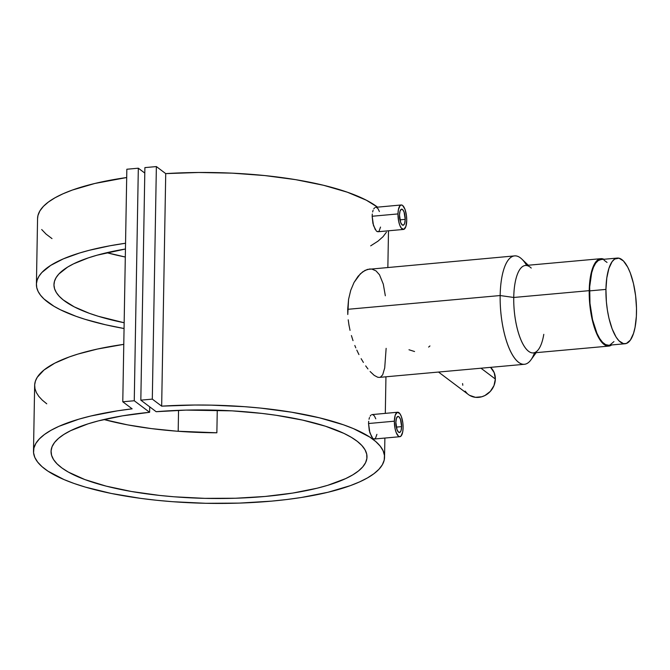<?xml version="1.0" encoding="UTF-8"?>
<svg xmlns="http://www.w3.org/2000/svg" width="670" height="670" viewBox="0 0 670 670"><rect width="100%" height="100%" fill="white"/><g stroke="black" fill="none" stroke-linecap="round" stroke-linejoin="round"><path stroke-width="1" d="M617.346 258.067L600.94 259.55A43.006 14.866 84.8 0 0 589.533 290.889A43.006 14.866 84.8 0 0 608.678 345.226L625.085 343.743A43.006 14.866 -95.2 0 1 605.94 289.406L589.533 290.889L605.94 289.406A43.006 14.866 -95.2 0 1 617.346 258.067A43.006 14.866 -95.2 0 1 636.5 312.404A43.006 14.866 -95.2 0 1 625.085 343.743M605.94 289.406L606.802 277.924L608.913 268.41L612.079 261.702L614.65 259.081L618.946 258.168L623.435 260.948L627.731 267.163L630.311 272.966L633.485 283.603L635.612 295.73L636.5 308.3L636.358 316.391L635.059 327.328L633.527 333.4L630.353 340.117L626.4 343.45L623.494 343.643L619.005 340.863L616.09 337.077L612.129 328.844L608.946 318.208L607.405 310.227L606.384 301.885L605.94 289.406M607.028 262.431L604.03 260.178M601.065 259.541L598.243 260.555L595.672 263.184L593.452 267.313L591.677 272.791L589.675 286.902L589.977 303.368L592.54 319.691L596.97 333.375L599.683 338.559L602.598 342.345L605.596 344.598L608.561 345.234M609.993 344.933L613.946 341.599M401.606 426.631L396.305 427.108L401.606 426.631A8.074 2.789 -95.2 0 1 399.462 432.51A8.074 2.789 -95.2 0 1 395.87 422.309A8.074 2.789 -95.2 0 1 398.014 416.43A8.074 2.789 -95.2 0 1 401.606 426.631L401.054 430.576L400.225 432.117L398.608 432.225L397.034 429.721L395.87 422.309L396.431 418.373L397.762 416.48L398.876 416.723L400.442 419.227L401.606 426.631M372.688 438.205L369.873 432.812L368.542 423.524L394.37 421.187A12.286 4.246 -95.2 0 1 397.637 412.234A12.286 4.246 -95.2 0 1 403.106 427.753A12.286 4.246 -95.2 0 1 399.848 436.706A12.286 4.246 -95.2 0 1 394.37 421.187L368.542 423.524L369.287 430.634L371.666 436.89M376.917 434.344L375.443 438.415L373.944 438.984L373.106 438.565L373.709 438.909M405.224 219.366L399.923 219.844L405.224 219.366A8.074 2.789 -95.2 0 1 403.08 225.246A8.074 2.789 -95.2 0 1 399.488 215.045A8.074 2.789 -95.2 0 1 401.632 209.166A8.074 2.789 -95.2 0 1 405.224 219.366L404.672 223.303L403.843 224.852L402.218 224.953L400.652 222.448L399.488 215.045L400.049 211.1L401.38 209.216L402.494 209.45L404.06 211.955L405.224 219.366M376.305 230.932L373.491 225.547L372.16 216.251L397.988 213.923A12.286 4.246 -95.2 0 1 401.255 204.97A12.286 4.246 -95.2 0 1 406.724 220.489A12.286 4.246 -95.2 0 1 403.466 229.441A12.286 4.246 -95.2 0 1 397.988 213.923L372.16 216.251L372.905 223.361L375.284 229.617M380.535 227.08L379.061 231.142L378.349 231.661L376.724 231.301L377.327 231.644M438.507 372.051L468.389 394.538A17.554 15.72 -53 0 0 485.742 395.082A17.554 15.72 -53 0 0 495.348 379.027L480.985 368.215L495.348 379.027L493.991 385.585L490.34 391.372L484.954 395.509L481.856 396.749L475.457 397.327L469.586 395.342M414.554 351.524L408.985 349.757M429.947 345.946L428.641 347.077M543.789 334.338A43.885 15.167 -95.2 0 1 538.571 349.338A43.885 15.167 -95.2 0 1 521.955 342.169A43.885 15.167 -95.2 0 1 513.748 297.472L500.163 295.545A54.421 18.802 84.8 0 0 510.339 350.963A54.421 18.802 84.8 0 0 530.942 359.865L536.168 352.654M608.762 346.097A43.885 15.167 -95.2 0 0 611.685 344.95L608.636 346.105L604.08 344.514L601.049 341.415L596.811 334.012L594.349 327.513L591.434 316.039L589.675 303.393L589.215 290.654A43.885 15.167 -95.2 0 1 600.864 258.679L525.389 265.496A43.885 15.167 84.8 0 0 513.748 297.472A43.885 15.167 84.8 0 0 533.287 352.914L608.762 346.097A43.885 15.167 -95.2 0 1 589.215 290.654L513.748 297.472L589.215 290.654L590.103 278.929L593.226 266.593L595.488 262.38L598.109 259.709L600.99 258.67L604.013 259.315M379.212 377.403L377.704 377.235L379.212 377.403M367.939 368.927L365.678 365.887L367.939 368.927M363.4 362.437L361.138 358.668L363.4 362.437M358.936 354.564L356.809 350.134L358.936 354.564M355.795 347.839L354.824 345.486L355.795 347.839M353.015 340.628L351.407 335.561L353.015 340.628M350.05 330.377L348.978 325.126L350.05 330.377M348.216 319.816L348.978 325.126L348.216 319.816M534.518 352.805A54.421 18.802 -95.2 0 1 524.392 364.296A54.421 18.802 -95.2 0 1 500.163 295.545L347.697 309.314L347.78 314.506L348.576 299.306L350.745 290.278L354.028 282.48L360.334 273.829L364.999 270.387L369.681 268.988L371.909 269.089L376.038 270.906L379.496 274.784L383.29 284.122L385.334 295.772M161.663 406.154A175.548 49.119 1 0 1 384.547 457.292A175.548 49.119 1 0 1 208.161 503.338A175.548 49.119 1 0 1 33.5 451.161A175.548 49.119 1 0 1 132.132 408.826L117.459 410.836L90.735 416.028L78.926 419.152L58.943 426.329L50.962 430.316L44.413 434.52L39.363 438.909L35.845 443.431L33.91 448.046L33.559 452.727L34.806 457.417L37.637 462.074L42.026 466.663L47.93 471.144L64.06 479.594L74.144 483.497L85.459 487.132L111.329 493.472L140.742 498.388L156.445 500.256L172.626 501.704L205.841 503.296L239.165 503.111L271.4 501.152L286.735 499.527L301.366 497.492L327.99 492.266L350.293 485.658L359.572 481.906L367.478 477.903L373.944 473.69L378.918 469.302L382.344 464.771L384.195 460.148L384.454 455.466L383.123 450.776L380.2 446.119L375.728 441.538L369.748 437.066L353.459 428.632L343.308 424.747L319.448 417.812L291.576 412.201L260.722 408.105L244.516 406.682L211.285 405.141L194.56 405.032L161.663 406.154L152.308 399.119L156.37 166.57L165.725 173.614L161.663 406.154L152.308 399.119L140.826 400.158L144.888 167.609L156.37 166.57L152.308 399.119L140.826 400.158L156.177 411.707A157.994 44.212 1 0 1 366.993 456.982A157.994 44.212 1 0 1 208.253 498.43A157.994 44.212 1 0 1 51.054 451.471A157.994 44.212 1 0 1 149.619 412.301L149.712 406.841L149.619 412.301L134.26 400.752L138.322 168.204L144.787 173.069L138.322 168.204L134.26 400.752L122.778 401.782L126.839 169.242L138.322 168.204L126.839 169.242L122.778 401.782L132.132 408.826L122.778 401.782L134.26 400.752L149.619 412.301L122.384 415.861L98.44 420.869L87.979 423.867L70.61 430.684L63.859 434.453L58.483 438.398L54.538 442.502L52.059 446.714L51.071 451.002L51.582 455.315L53.583 459.62L57.067 463.866L61.992 468.029L68.315 472.065L84.889 479.578L106.17 486.135L131.353 491.479L159.468 495.415L174.3 496.805L204.819 498.354L235.488 498.245L265.161 496.462L292.698 493.078L317.069 488.221L327.772 485.298L345.703 478.589L352.763 474.879L358.458 470.968L362.738 466.898L365.552 462.702L366.884 458.431L366.708 454.126L365.041 449.813L361.892 445.542L357.294 441.363L351.289 437.292L343.928 433.39L325.453 426.212L302.564 420.098L276.132 415.274L261.895 413.407L232.054 410.852L186.017 410.107L156.177 411.707L140.826 400.158L144.888 167.609L156.37 166.57L165.725 173.614L161.663 406.154M37.562 218.663L37.964 215.506L39.907 210.883L43.416 206.36L48.475 201.98L55.024 197.776L63.005 193.789L72.352 190.054L94.788 183.48L126.689 177.525A175.548 49.119 -179 0 0 37.562 218.621L36.414 284.34A175.548 49.119 1 0 1 125.541 243.244L110.039 245.756L89.085 250.337L79.697 252.967L63.374 258.846L50.66 265.412L41.858 272.514L38.994 276.216L37.185 279.976L36.431 283.787L36.75 287.623L38.123 291.45L40.56 295.261L44.027 299.021L54.01 306.299L60.459 309.783L76.062 316.315L85.124 319.33L105.508 324.757L124.059 328.518A175.548 49.119 1 0 1 36.414 284.34M377.478 207.114A175.548 49.119 -179 0 0 165.725 173.614L198.621 172.492L232.046 173.145L264.776 175.565L295.637 179.652L323.501 185.272L347.361 192.206L366.356 200.213L377.478 207.114M178.186 431.296L178.547 410.35L178.186 431.296M46.758 403.809L42.269 400.124L38.793 396.364L36.356 392.561L34.982 388.726L34.664 384.898L35.418 381.088L37.235 377.319L43.994 370.016L54.781 363.157L69.345 356.917L77.929 354.078L97.451 349.036L123.783 344.355A175.548 49.119 -179 0 0 34.647 385.443L33.5 451.161M372.646 414.562L374.346 415.844L375.778 418.8M370.929 415.149L370.167 416.12L370.929 415.149M369.513 417.51L369.011 419.244L369.513 417.51M368.676 421.279L368.542 423.524L368.676 421.279M377.704 377.235L374.203 375.376L370.116 371.523M386.138 348.35L384.706 367.972L382.662 374.857L380.535 377.059M376.264 207.29L377.964 208.579L379.396 211.527M374.547 207.884L373.785 208.856L374.547 207.884M373.131 210.246L372.629 211.98L373.131 210.246M372.294 214.015L372.16 216.251L372.294 214.015M106.848 252.699A157.994 44.212 -179 0 0 125.307 257.029L106.848 252.699M124.159 322.747A157.994 44.212 1 0 1 53.96 284.641A157.994 44.212 1 0 1 125.441 249.006L97.158 255.178L88.39 257.858L73.566 263.838L67.611 267.096L58.851 274.022L56.104 277.64L54.471 281.325L53.96 285.06L54.588 288.812L56.347 292.547L59.211 296.249L63.173 299.884L74.261 306.868L89.286 313.292L98.147 316.24L124.159 322.747M216.862 432.786L217.264 410.199L216.862 432.786L176.989 431.204L151.437 428.607L127.56 424.864L103.934 419.521A157.994 44.212 -179 0 0 216.862 432.786M41.699 229.534L46.088 234.123L51.992 238.595M370.678 245.848L378.006 241.15L382.98 236.753L386.406 232.23M514.602 255.898L367.369 269.424L362.654 271.861L358.09 276.283L354.028 282.48L350.745 290.278L348.576 299.306L347.697 309.314L500.163 295.545A54.421 18.802 -95.2 0 1 514.602 255.898A54.421 18.802 -95.2 0 1 526.62 265.387M600.864 258.679A43.885 15.167 -95.2 0 1 603.946 259.282M528.278 265.236L521.838 259.081A54.421 18.802 84.8 0 0 500.163 295.545L513.748 297.472A43.885 15.167 -95.2 0 1 531.235 268.067M467.132 393.474L465.139 391.104M462.794 385.25L462.585 383.575M490.549 367.353L494.217 372.688L495.348 379.027A17.554 15.72 -53 0 0 490.549 367.353M401.255 204.97L375.384 207.348M397.988 213.923L398.616 221.025L399.764 225.187L401.305 228.135L403.834 229.358L405.869 226.485L406.724 220.489L406.472 215.723L404.956 209.224L402.561 205.405L401.707 204.995L400.099 205.573L398.399 209.651L397.988 213.923M397.637 412.234L371.766 414.621M403.106 427.753L402.854 422.996L401.338 416.489L399.789 413.541L397.26 412.318L395.225 415.191L394.37 421.187L394.998 428.298L396.146 432.452L398.533 436.27L399.387 436.681L400.995 436.103L402.695 432.024L403.106 427.753M399.848 436.706L374.379 439.009M403.466 229.441L377.997 231.745M379.312 377.394L524.392 364.296M384.547 457.233L384.882 438.063M385.309 413.348L385.945 376.8M387.855 267.338L388.5 230.798"/></g></svg>
